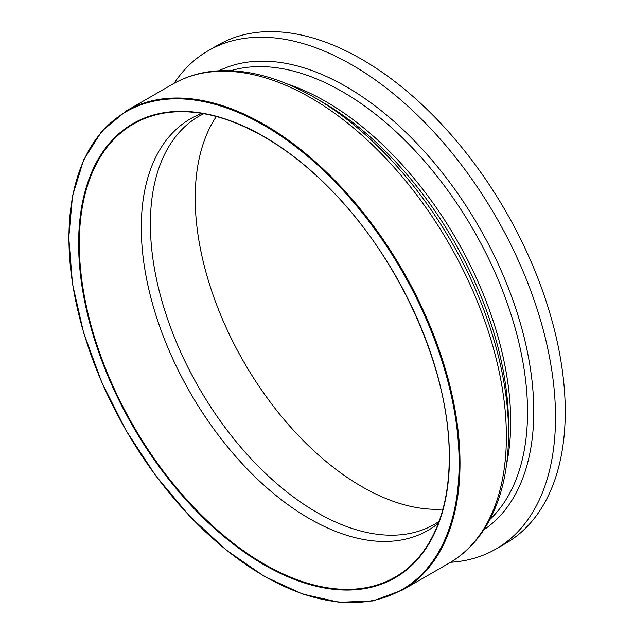 <?xml version="1.0" encoding="UTF-8"?>
<svg xmlns="http://www.w3.org/2000/svg" width="634" height="634" viewBox="0 0 634 634"><rect width="100%" height="100%" fill="white"/><g stroke="black" fill="none" stroke-linecap="round" stroke-linejoin="round"><path stroke-width="0.95" d="M450.576 562.287A287.709 166.108 -120 0 0 495.923 549.036A287.709 166.108 -120 0 0 555.511 417.323A287.709 166.108 -120 0 0 429.923 127.783A287.709 166.108 -120 0 0 208.214 50.696A287.709 166.108 -120 0 0 174.065 83.347M216.313 116.529A235.602 136.025 -120 0 0 244.003 362.26A235.602 136.025 -120 0 0 442.96 509.102M495.923 549.036L505.655 543.417A287.709 166.108 -120 0 0 565.243 411.704A287.709 166.108 -120 0 0 439.655 122.164A287.709 166.108 -120 0 0 217.945 45.077L208.214 50.696M314.535 97.517L322.08 101.876A263.696 152.247 60 0 1 508.539 424.835L508.539 433.553A274.371 158.405 -120 0 0 314.535 97.517C280.997 78.228 249.075 69.32 218.754 70.786C201.826 71.761 186.436 76.231 172.583 84.187A276.527 159.657 60 0 1 385.67 158.27A276.527 159.657 60 0 1 506.376 436.557A276.527 159.657 60 0 1 449.11 563.15L402.733 589.921A276.527 159.657 -120 0 0 460.007 463.335A276.527 159.657 -120 0 0 339.301 185.049A276.527 159.657 -120 0 0 126.206 110.958L101.805 131.198L83.68 159.863L72.53 195.835L68.757 237.726L72.498 283.937L83.609 332.699L101.67 382.151L125.968 430.383L155.592 475.555L189.392 515.925L226.069 549.94L264.219 576.298L302.386 593.971L339.119 602.3L373.006 600.937L402.733 589.921M483.885 529.731A265.171 153.095 -120 0 0 533.773 411.474A265.171 153.095 -120 0 0 421.364 148.182A265.171 153.095 -120 0 0 218.912 70.778M230.784 70.691A261.533 150.995 60 0 1 424.82 161.535A261.533 150.995 60 0 1 527.528 412.108A261.533 150.995 60 0 1 489.9 519.492M506.614 464.096A261.533 150.995 -120 0 0 510.695 421.824A261.533 150.995 -120 0 0 287.123 83.91M201.85 113.399A237.584 137.174 -120 0 0 190.493 393.151A237.584 137.174 -120 0 0 438.443 523.193M439.1 521.41L434.773 524.167A235.602 136.025 60 0 1 199.171 388.143A235.602 136.025 60 0 1 199.171 116.093L203.728 113.724M449.316 457.344A261.628 151.05 60 0 1 425.335 548.679A261.628 151.05 60 0 1 133.497 426.056A261.628 151.05 60 0 1 173.225 112.012A261.628 151.05 60 0 1 449.316 457.344M459.135 463.335A275.917 159.3 60 0 1 166.48 489.472A275.917 159.3 60 0 1 166.48 99.269A275.917 159.3 60 0 1 459.135 463.335M449.443 457.74A262.207 151.383 -120 0 0 171.331 111.766A262.207 151.383 -120 0 0 171.331 482.577A262.207 151.383 -120 0 0 449.443 457.74M172.583 84.187L126.206 110.958M173.225 112.012C220.386 108.01 279.871 137.253 330.679 189.566C400.831 260.043 450.267 371.793 449.26 457.486C449.118 494.837 441.137 525.237 425.335 548.679M508.539 433.553C508.476 472.235 500.234 504.339 483.797 529.858C474.494 544.027 462.923 555.13 449.11 563.15"/></g></svg>
